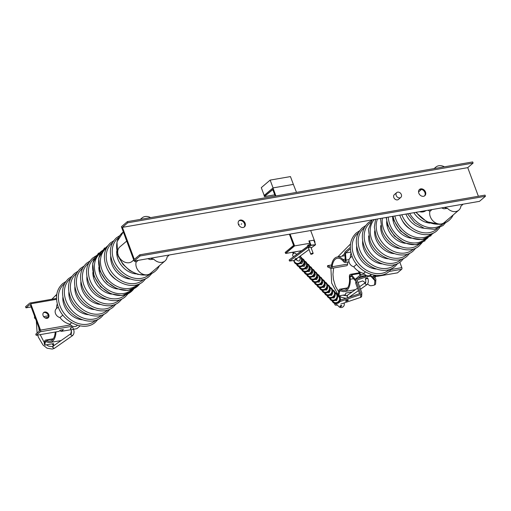 <?xml version="1.0" encoding="UTF-8"?>
<svg xmlns="http://www.w3.org/2000/svg" width="511" height="511" viewBox="0 0 511 511"><rect width="100%" height="100%" fill="white"/><g stroke="black" fill="none" stroke-linecap="round" stroke-linejoin="round"><path stroke-width="0.77" d="M315.472 244.616L313.882 240.202L308.963 241.007M296.757 259.058L296.546 258.489L295.856 258.56L295.019 258.936L295.083 259.818L296.067 259.128L296.757 259.058L296.61 259.371L294.202 260.463L289.724 261.012L310.969 245.146L315.568 244.731L313.882 240.208M310.809 247.426A1.265 0.332 159.6 0 0 310.892 247.235A1.265 0.332 159.6 0 0 309.877 247.267A1.265 0.332 159.6 0 0 308.599 247.924A1.265 0.332 159.6 0 0 308.523 248.116L310.771 254.171A1.265 0.332 -20.4 0 1 310.931 253.91A1.265 0.332 -20.4 0 1 312.215 253.303A1.265 0.332 -20.4 0 1 313.147 253.29A1.265 0.332 -20.4 0 1 312.988 253.558A1.265 0.332 -20.4 0 1 311.704 254.165A1.265 0.332 -20.4 0 1 310.771 254.171M289.252 260.125L289.724 261.012L310.886 245.306M308.906 240.994L310.279 244.552L289.137 259.99L289.526 261.032M289.296 259.869L310.279 244.552L308.938 240.943M401.346 194.557A3.162 2.485 -130.4 0 1 400.822 197.412A3.162 2.485 -130.4 0 1 396.191 195.451A3.162 2.485 -130.4 0 1 396.721 192.596A3.162 2.485 -130.4 0 1 401.346 194.557M485.022 195.119L139.695 254.823L134.323 259.396L122.41 227.35L467.737 167.646L473.109 163.073L472.681 161.93L127.354 221.633L121.388 226.718L134.157 261.051L479.484 201.347L485.45 196.262L485.022 195.119M467.737 167.646L478.379 196.262M473.109 163.073L127.782 222.777L127.354 221.633M122.41 227.35L127.782 222.777M485.45 196.262L140.123 255.966L139.695 254.823M140.123 255.966L134.157 261.051M419.212 189.728A4.114 3.226 -130.4 0 1 424.909 192.513A4.114 3.226 -130.4 0 1 424.5 195.943M238.816 220.918A4.114 3.226 -130.4 0 1 244.514 223.697A4.114 3.226 -130.4 0 1 244.105 227.133M396.721 192.596L394.332 194.627A3.162 2.485 49.6 0 0 393.809 197.482A3.162 2.485 49.6 0 0 398.433 199.443L400.822 197.412M418.803 193.158A4.114 3.226 49.6 0 0 424.82 195.713A4.114 3.226 49.6 0 0 425.503 192.002A4.114 3.226 49.6 0 0 419.486 189.453A4.114 3.226 49.6 0 0 418.803 193.158M245.108 223.192A4.114 3.226 49.6 0 0 239.091 220.643A4.114 3.226 49.6 0 0 238.407 224.348A4.114 3.226 49.6 0 0 244.424 226.897A4.114 3.226 49.6 0 0 245.108 223.192M159.426 265.714A25.282 19.84 -130.4 0 1 157.912 268.294A25.282 19.84 -130.4 0 1 147.96 274.656A9.485 7.448 49.6 0 0 150.394 273.411L165.015 260.955A9.485 7.448 -130.4 0 1 153.76 259.179A22.133 17.374 -130.4 0 1 150.63 258.202M147.96 274.656L146.887 274.841A25.282 19.84 -130.4 0 1 118.546 256.037L118.635 257.084A9.485 7.448 49.6 0 1 118.009 255.698A9.485 7.448 49.6 0 1 117.587 254.28L118.213 255.526L118.105 254.848A25.282 19.84 -130.4 0 1 123.343 231.981M118.316 256.452L122.959 264.34L129.705 270.581L137.67 274.35L145.827 275.129L148.356 274.688A25.218 19.788 -130.4 0 1 148.005 274.771M157.912 268.294C155.504 271.609 152.252 273.755 148.164 274.739L148.356 274.688M107.834 269.942A17.336 13.605 49.6 0 0 116.15 279.702M139.893 283.637A25.275 19.84 -130.4 0 1 133.358 288.919A25.275 19.84 -130.4 0 1 100.316 270.785A25.275 19.84 -130.4 0 1 101.465 251.489L107.808 245.753M133.888 288.76A25.275 19.84 -130.4 0 1 127.475 293.991A25.275 19.84 -130.4 0 1 94.299 275.908A25.275 19.84 -130.4 0 1 95.531 256.49L101.798 250.875M57.283 303.917A14.544 11.414 49.6 0 0 56.587 308.484A5.378 4.216 49.6 0 0 56.382 308.657A5.378 4.216 49.6 0 0 55.488 313.511A5.378 4.216 49.6 0 0 59.959 317.555A14.544 11.414 49.6 0 0 69.918 324.166L71.617 322.722M62.866 315.083L59.959 317.555M69.918 324.166A5.378 4.216 49.6 0 0 76.829 325.782L77.436 325.258M125.559 237.941A9.485 7.448 49.6 0 0 125.872 238.912A9.485 7.448 49.6 0 0 126.274 239.87M140.876 219.296A9.485 7.448 -130.4 0 1 142.071 217.903A9.485 7.448 -130.4 0 1 150.611 217.616M169.218 254.989A22.133 17.374 -130.4 0 1 167.895 256.279A22.133 17.374 -130.4 0 1 167.154 256.867A9.485 7.448 -130.4 0 1 165.015 260.955M153.76 259.179L150.113 259.575L147.73 258.7M126.722 241.064L119.887 246.89A9.485 7.448 49.6 0 0 118.105 254.848M118.546 256.037A9.485 7.448 49.6 0 0 132.189 261.332L133.761 259.99M134.329 261.019A12.647 9.926 49.6 0 0 136.143 262.105A9.485 7.448 49.6 0 0 136.507 267.521A9.485 7.448 49.6 0 0 146.887 274.841M133.39 260.31A12.647 9.926 49.6 0 0 134.074 260.84M136.143 262.105L138.206 260.348M145.827 275.129A9.485 7.448 49.6 0 0 148.331 274.701M419.588 211.701A9.485 7.448 49.6 0 0 425.887 210.609M428.116 210.225A12.647 9.926 49.6 0 0 429.93 211.311A9.485 7.448 49.6 0 0 430.3 216.728A9.485 7.448 49.6 0 0 440.674 224.048A25.282 19.84 -130.4 0 1 416.267 212.276M431.993 209.555L429.93 211.311M463.004 204.196A22.133 17.374 -130.4 0 1 461.682 205.486A22.133 17.374 -130.4 0 1 460.941 206.074A9.485 7.448 -130.4 0 1 458.801 210.162A9.485 7.448 -130.4 0 1 447.547 208.386L443.899 208.782L441.517 207.907M447.547 208.386A22.133 17.374 -130.4 0 1 444.423 207.409M440.674 224.048L441.747 223.863A9.485 7.448 49.6 0 0 444.18 222.617L458.801 210.162M434.663 168.502A9.485 7.448 -130.4 0 1 435.857 167.11A9.485 7.448 -130.4 0 1 444.398 166.816M453.212 214.92A25.282 19.84 -130.4 0 1 451.698 217.501A25.282 19.84 -130.4 0 1 441.747 223.863M451.698 217.501C449.29 220.816 446.039 222.962 441.958 223.946L439.613 224.335A9.485 7.448 49.6 0 0 442.117 223.907M442.143 223.895A25.218 19.788 -130.4 0 1 441.791 223.978M401.62 219.149A17.336 13.605 49.6 0 0 409.937 228.909M393.004 216.294A25.275 19.84 49.6 0 0 394.102 219.992A25.275 19.84 49.6 0 0 427.145 238.126L433.813 232.78M386.437 217.43A25.275 19.84 49.6 0 0 388.085 225.115A25.275 19.84 49.6 0 0 421.262 243.191L427.803 237.902M351.07 253.124A14.544 11.414 49.6 0 0 350.374 257.691A5.378 4.216 49.6 0 0 350.169 257.863A5.378 4.216 49.6 0 0 349.275 262.718A5.378 4.216 49.6 0 0 353.746 266.761L356.652 264.289M353.746 266.761A14.544 11.414 49.6 0 0 363.704 273.372A5.378 4.216 49.6 0 0 370.616 274.988L371.222 274.464M365.403 271.929L363.704 273.372M420.208 189.364A9.485 7.448 49.6 0 0 420.655 190.149M270.153 180.096L290.459 176.589L293.359 184.388L273.053 187.901L270.153 180.096L261.293 187.646L264.187 195.432M314.757 242.559L315.019 242.195L310.682 230.531M296.501 192.392L293.359 184.388L273.053 187.901L264.098 195.643L264.615 196.594L274.765 194.838L264.506 196.569M272.995 187.927L275.883 195.956M290.069 234.095L294.623 245.9L285.649 253.43L301.745 250.684M309.755 243.287L294.623 245.9M272.88 189.549L275.257 196.064M272.778 189.498L264.372 196.486L264.123 195.7M272.957 187.978L264.13 195.477M264.43 196.499L272.817 189.607M289.437 234.204L293.601 245.389L285.24 252.364M285.336 252.306L293.601 245.389L285.183 252.428L285.636 253.418M309.922 244.667A1.265 0.332 159.6 0 0 308.925 244.75A1.265 0.332 159.6 0 0 307.737 245.331A1.265 0.332 159.6 0 0 307.584 245.593L307.814 246.219M70.972 329.704L61.365 331.364L63.428 329.589L60.432 330.106L58.944 331.377L36.192 335.312L40.369 331.754A1.265 0.709 80.2 0 0 40.535 330.1L30.749 303.783L56.549 299.325M44.783 312.01A3.481 2.727 49.6 0 0 43.697 312.508A3.481 2.727 49.6 0 0 43.116 315.645A3.481 2.727 49.6 0 0 47.121 318.302A3.481 2.727 49.6 0 0 48.206 317.804A3.481 2.727 49.6 0 0 48.788 314.667A3.481 2.727 49.6 0 0 44.783 312.01M36.192 335.312L35.764 334.168L39.347 331.115A1.265 0.709 -99.8 0 0 39.513 329.467L30.577 305.437A1.265 0.709 -99.8 0 0 29.766 304.697A1.265 0.709 -99.8 0 0 29.555 304.799L25.978 307.846L25.55 306.702L29.727 303.144A1.265 0.709 80.2 0 1 29.938 303.042A1.265 0.709 80.2 0 1 30.749 303.783M43.422 312.789A3.481 2.727 -130.4 0 1 44.182 312.521A3.481 2.727 -130.4 0 1 48.187 315.178A3.481 2.727 -130.4 0 1 47.887 318.034M60.496 340.971L60.547 340.652M70.773 333.766A14.231 7.997 -99.8 0 0 71.329 330.732M80.106 325.897L76.829 328.688L73.507 329.263M61.231 329.972L60.79 330.042M61.365 331.364L60.809 331.243A1.265 0.709 80.2 0 1 60.419 330.981L60.004 330.476M55.967 331.895A14.231 7.997 80.2 0 1 52.518 341.297A14.231 7.997 80.2 0 1 50.155 342.447A14.231 7.997 80.2 0 1 46.143 341.431A1.265 0.709 -99.8 0 0 45.786 341.335A1.265 0.709 -99.8 0 0 45.581 341.437A1.265 0.709 -99.8 0 0 45.294 342.031L44.796 345.104L44.24 343.609L44.585 341.482A2.529 1.424 80.2 0 1 45.153 340.294A2.529 1.424 80.2 0 1 45.575 340.09A2.529 1.424 80.2 0 1 46.284 340.275A12.967 7.288 -99.8 0 0 49.937 341.201A12.967 7.288 -99.8 0 0 52.09 340.154A12.967 7.288 -99.8 0 0 55.214 332.022M46.45 344.816L48.545 346.119L51.79 346.579L53.01 346.215L71.061 333.562C71.534 333.223 71.578 332.137 71.195 330.298A1.265 0.332 -20.4 0 1 71.738 329.787A1.265 0.332 -20.4 0 1 72.977 329.352A1.265 0.332 -20.4 0 1 73.565 329.416L72.818 327.417A1.265 0.332 159.6 0 0 72.23 327.347A1.265 0.332 159.6 0 0 70.991 327.781A1.265 0.332 159.6 0 0 70.448 328.298A1.265 0.332 159.6 0 0 71.035 328.362M44.796 345.104L53.553 343.59L53.285 345.257L54.734 345.008M53.285 345.257L52.576 344.708L52.735 343.731M61.901 329.857L62.195 330.643M35.578 318.87L34.92 318.564L34.365 317.069L35.023 317.376M31.145 306.951L25.978 307.846M34.365 317.069L34.876 316.98M73.565 329.416C74.446 332.048 74.095 334.117 72.511 335.638L54.3 348.387L52.678 347.448L53.355 346.075M399.832 262.213L401.844 267.63L391.062 269.495M359.52 271.82L360.613 274.758A1.265 0.709 80.2 0 1 360.44 276.413L358.173 278.348M372.136 276.962L373.241 276.023L376.237 275.506L374.748 276.777L397.494 272.842L401.672 269.284A1.265 0.709 -99.8 0 0 401.844 267.63M338.129 295.243L338.889 290.599A2.529 1.424 80.2 0 1 339.457 289.411A2.529 1.424 80.2 0 1 339.872 289.207A2.529 1.424 80.2 0 1 340.588 289.386A12.967 7.288 -99.8 0 0 344.242 290.318A12.967 7.288 -99.8 0 0 346.394 289.271A12.967 7.288 -99.8 0 0 349.518 279.121L349.396 276.54A2.529 1.424 80.2 0 1 350.003 274.541A2.529 1.424 80.2 0 1 350.425 274.337A2.529 1.424 80.2 0 1 351.523 274.88L355.241 279.338L359.418 275.78A1.265 0.709 -99.8 0 0 359.591 274.12L358.511 271.22M350.437 249.681A1.265 0.709 -99.8 0 0 349.837 249.355A1.265 0.709 -99.8 0 0 349.633 249.457L345.455 253.015L346.043 260.137A2.529 1.424 80.2 0 1 345.442 262.277A2.529 1.424 80.2 0 1 345.021 262.482A2.529 1.424 80.2 0 1 343.999 262.028L342.606 260.527A12.967 7.288 -99.8 0 0 337.407 258.266A12.967 7.288 -99.8 0 0 335.248 259.307A12.967 7.288 -99.8 0 0 332.176 266.761A2.529 1.424 80.2 0 1 331.569 268.211A2.529 1.424 80.2 0 1 331.154 268.416A2.529 1.424 80.2 0 1 330.604 268.332L327.525 266.87L327.583 265.669L330.662 267.125A1.265 0.709 -99.8 0 0 330.936 267.17A1.265 0.709 -99.8 0 0 331.147 267.068A1.265 0.709 -99.8 0 0 331.447 266.34A14.231 7.997 80.2 0 1 334.826 258.164A14.231 7.997 80.2 0 1 337.19 257.02A14.231 7.997 80.2 0 1 342.9 259.505L344.299 261.006A1.265 0.709 -99.8 0 0 344.81 261.236A1.265 0.709 -99.8 0 0 345.021 261.134A1.265 0.709 -99.8 0 0 345.321 260.061L344.759 253.29A1.265 0.709 80.2 0 1 344.81 252.651L345.027 251.872L349.799 247.803A1.265 0.709 80.2 0 1 350.009 247.701A1.265 0.709 80.2 0 1 350.297 247.752M355.899 280.284L355.113 280.36A1.265 0.709 80.2 0 1 354.723 280.092L351.191 275.857A1.265 0.709 -99.8 0 0 350.642 275.589A1.265 0.709 -99.8 0 0 350.431 275.691A1.265 0.709 -99.8 0 0 350.124 276.687L350.252 279.274A14.231 7.997 80.2 0 1 346.816 290.414A14.231 7.997 80.2 0 1 344.452 291.564A14.231 7.997 80.2 0 1 340.447 290.542A1.265 0.709 -99.8 0 0 340.09 290.452A1.265 0.709 -99.8 0 0 339.879 290.555A1.265 0.709 -99.8 0 0 339.598 291.149L338.85 295.728M345.455 253.015L350.827 252.089M331.154 268.416L346.611 265.746A2.529 1.424 -99.8 0 0 347.033 265.541A2.529 1.424 -99.8 0 0 347.633 264.085A12.967 7.288 80.2 0 1 347.946 261.977M331.613 264.973L327.583 265.669M354.794 290.101L354.851 289.763M365.071 282.902A14.231 7.997 -99.8 0 0 365.167 282.538M339.004 295.856L345.525 294.732L345.794 293.065L352.136 291.966M374.748 276.777L374.391 275.825M342.811 295.198L346.119 295.69L347.339 295.326L357.54 288.178M347.672 295.192L347.007 296.559L348.393 297.581M373.388 275.997A23.461 2.6 71.3 0 1 373.828 277.492L374.684 279.779L370.775 275.461A6.324 1.648 159.6 0 0 370.315 275.212M367.524 284.071L369.709 285.496A5.819 1.52 -20.4 0 0 374.569 284.978L374.857 284.857A1.584 1.514 3.5 0 0 375.617 283.65L375.86 279.689A1.584 1.514 -176.5 0 0 375.77 279.095L375.023 277.09A23.461 2.6 -108.7 0 0 374.921 276.745M375.86 279.689A1.584 1.514 -176.5 0 1 375.1 280.897L374.684 279.779M339.872 301.599L360.804 294.528A1.584 1.514 -176.5 0 0 361.762 292.592L357.08 280.002L365.474 277.166A6.324 1.648 -20.4 0 1 371.203 276.604L375.1 280.897M367.709 278.067A1.265 0.332 159.6 0 0 367.703 278.029A1.265 0.332 159.6 0 0 366.47 278.137A1.265 0.332 159.6 0 0 365.327 278.872A1.265 0.332 159.6 0 0 365.333 278.91L365.518 279.415C365.902 281.248 365.863 282.34 365.391 282.679L362.682 280.916L358.007 282.494M366.662 275.544A6.324 1.648 159.6 0 0 365.046 276.023L356.953 278.757A1.584 1.514 -176.5 0 0 355.995 280.692L360.677 293.282L340.23 300.193M355.905 280.092L355.733 282.96A1.584 1.514 3.5 0 0 355.822 283.554L359.578 293.653M340.792 304.096L360.632 297.389A1.584 1.514 3.5 0 0 361.679 296.054L361.852 293.193M334.616 303.272A5.059 1.322 159.6 0 0 334.564 303.668L334.986 304.818A5.059 1.322 -20.4 0 1 335.893 303.54M337.381 305.08A5.059 1.322 -20.4 0 1 334.986 304.818M345.564 301.081A1.456 0.377 159.6 0 0 345.57 301.126A1.456 0.377 159.6 0 0 346.988 300.998A1.456 0.377 159.6 0 0 348.304 300.155A1.456 0.377 159.6 0 0 348.298 300.11A1.456 0.377 159.6 0 0 346.88 300.232A1.456 0.377 159.6 0 0 345.564 301.081M375.023 277.09L373.828 277.492M340.224 299.944A3.162 3.028 135.8 0 1 336.704 303.362M335.804 303.451L338.927 306.67A3.162 3.028 -44.2 0 0 344.082 303.208L343.916 303.042M340.134 305.936L341.233 305.648M334.935 300.513L336.647 300.628L337.528 297.849M332.444 297.875L334.117 298.009L335.229 295.582L335.012 295.166M329.959 295.237L331.633 295.371L332.744 292.944L332.489 292.49M327.468 292.599L329.141 292.733L330.259 290.305L329.972 289.807M324.983 289.961L326.657 290.095L327.768 287.667L327.449 287.131M322.492 287.316L324.172 287.457L325.283 285.029L324.926 284.448M320.001 284.678L321.681 284.819L322.792 282.391L322.403 281.772M317.51 282.04L319.196 282.181L320.308 279.753L319.88 279.095M315.019 279.396L316.711 279.543L317.823 277.115L317.357 276.419M312.521 276.758L314.22 276.905L315.332 274.477L314.827 273.736M310.03 274.113L311.736 274.266L312.847 271.839L312.304 271.06M307.539 271.469L309.244 271.628L310.362 269.201L309.775 268.377M305.041 268.824L306.76 268.99L307.871 266.563L307.245 265.694M302.55 266.186L304.275 266.352L305.386 263.925L304.716 263.012M300.053 263.542L301.784 263.714L302.902 261.287L302.186 260.329M297.281 260.655L299.299 261.076L300.411 258.649L298.999 256.95M293.646 256.65A1.897 1.82 136.7 0 1 293.914 253.271A1.897 1.82 136.7 0 1 296.386 254.631M341.782 306.012L341.572 305.444L340.032 305.936L340.173 306.792L341.782 306.012L340.173 306.792M340.032 305.936L340.243 306.511M340.837 305.546L341.048 306.121M292.88 252.677L293.831 252.472M293.09 253.252L294.042 253.047M292.694 252.568L292.912 252.223M292.905 253.143L293.844 252.511M293.186 253.782L294.055 253.079M295.019 258.936L295.23 259.511M295.856 258.56L296.067 259.128M239.18 224.214L238.586 224.725M241.76 223.767L241.16 224.278M315.453 244.597L313.811 240.196M310.931 245.401L315.408 244.852L311.167 247.976M309.046 249.534L296.616 258.687M309.334 240.745L310.969 245.146M310.72 245.248L309.085 240.841M116.757 251.016A18.971 14.889 49.6 0 0 117.958 259.243A18.971 14.889 49.6 0 0 136.252 273.902M149.576 274.35A24.03 18.862 -130.4 0 1 113.832 259.952A24.03 18.862 -130.4 0 1 118.431 237.794M110.746 256.139A18.971 14.889 49.6 0 0 111.947 264.359A18.971 14.889 49.6 0 0 130.241 279.019M143.565 279.466A24.03 18.862 -130.4 0 1 107.827 265.075A24.03 18.862 -130.4 0 1 112.426 242.91M137.587 284.576A24.03 18.862 -130.4 0 1 102.034 270.012A24.03 18.862 -130.4 0 1 106.429 248.001M98.879 267.164A18.971 14.889 49.6 0 0 100.137 274.42A18.971 14.889 49.6 0 0 117.473 288.983M131.576 289.699A24.03 18.862 -130.4 0 1 96.017 275.135A24.03 18.862 -130.4 0 1 100.418 253.124M92.874 272.28A18.971 14.889 49.6 0 0 94.133 279.543A18.971 14.889 49.6 0 0 111.462 294.106M125.565 294.815A24.03 18.862 -130.4 0 1 90.006 280.252A24.03 18.862 -130.4 0 1 94.407 258.24M86.921 276.438A18.971 14.889 49.6 0 0 88.122 284.659A18.971 14.889 49.6 0 0 106.416 299.318M119.74 299.765A24.03 18.862 -130.4 0 1 83.996 285.374A24.03 18.862 -130.4 0 1 88.595 263.21M80.91 281.555A18.971 14.889 49.6 0 0 82.111 289.775A18.971 14.889 49.6 0 0 100.405 304.441M113.729 304.888A24.03 18.862 -130.4 0 1 77.991 290.491A24.03 18.862 -130.4 0 1 82.59 268.326M74.9 286.671A18.971 14.889 49.6 0 0 76.101 294.898A18.971 14.889 49.6 0 0 94.394 309.557M107.719 310.005A24.03 18.862 -130.4 0 1 71.981 295.607A24.03 18.862 -130.4 0 1 76.58 273.449M68.896 291.794A18.971 14.889 49.6 0 0 70.096 300.014A18.971 14.889 49.6 0 0 88.39 314.674M101.715 315.121A24.03 18.862 -130.4 0 1 65.97 300.73A24.03 18.862 -130.4 0 1 70.569 278.565M62.885 296.91A18.971 14.889 49.6 0 0 64.086 305.137A18.971 14.889 49.6 0 0 82.38 319.797M95.704 320.244A24.03 18.862 -130.4 0 1 59.959 305.846A24.03 18.862 -130.4 0 1 64.558 283.682M443.363 223.556A24.03 18.862 -130.4 0 1 409.624 213.419M413.853 212.691A18.971 14.889 49.6 0 0 430.038 223.109M437.352 228.673A24.03 18.862 -130.4 0 1 401.799 214.773M405.926 214.064A18.971 14.889 49.6 0 0 424.028 228.225M431.373 233.783A24.03 18.862 -130.4 0 1 395.821 219.213A24.03 18.862 -130.4 0 1 394.843 215.981M392.665 216.37A18.971 14.889 49.6 0 0 393.924 223.626A18.971 14.889 49.6 0 0 411.259 238.19M425.363 238.905A24.03 18.862 -130.4 0 1 389.804 224.342A24.03 18.862 -130.4 0 1 388.239 217.118M386.661 221.487A18.971 14.889 49.6 0 0 387.919 228.743A18.971 14.889 49.6 0 0 405.249 243.313M419.352 244.022A24.03 18.862 -130.4 0 1 383.793 229.458A24.03 18.862 -130.4 0 1 382.375 218.133M380.708 225.645A18.971 14.889 49.6 0 0 381.909 233.866A18.971 14.889 49.6 0 0 400.202 248.525M413.527 248.972A24.03 18.862 -130.4 0 1 377.782 234.581A24.03 18.862 -130.4 0 1 377.476 218.983M374.697 230.761A18.971 14.889 49.6 0 0 375.898 238.982A18.971 14.889 49.6 0 0 394.192 253.641M407.516 254.088A24.03 18.862 -130.4 0 1 371.778 239.697A24.03 18.862 -130.4 0 1 374.231 219.538M368.687 235.878A18.971 14.889 49.6 0 0 369.887 244.105A18.971 14.889 49.6 0 0 388.181 258.764M401.512 259.211A24.03 18.862 -130.4 0 1 365.767 244.814A24.03 18.862 -130.4 0 1 370.366 222.655M362.682 241A18.971 14.889 49.6 0 0 363.883 249.221A18.971 14.889 49.6 0 0 382.177 263.88M395.501 264.328A24.03 18.862 -130.4 0 1 359.757 249.936A24.03 18.862 -130.4 0 1 364.356 227.772M356.672 246.117A18.971 14.889 49.6 0 0 357.872 254.344A18.971 14.889 49.6 0 0 376.166 269.003M389.491 269.45A24.03 18.862 -130.4 0 1 353.746 255.053A24.03 18.862 -130.4 0 1 358.345 232.888M272.963 188.099L264.136 195.47M285.572 253.36L294.406 245.759M301.726 250.697L285.732 253.462L285.183 252.44M40.535 330.1L70.582 324.907M72.511 326.197L40.369 331.754M46.731 341.789L45.294 342.031M46.284 340.275L53.067 339.1M29.555 304.799L29.996 304.722M43.652 316.641L48.366 315.83M56.772 294.317L51.847 299.254M56.798 294.438L56.229 295.728L56.555 296.214M72.511 335.638L70.754 334.782L71.399 333.428M364.362 274.107L360.613 274.758M350.073 249.381L349.633 249.457M346.043 260.137L349.077 259.614M344.299 261.006L345.212 260.853M345.238 259.103L342.9 259.505M330.662 267.125L331.179 267.036M347.633 264.085L332.176 266.761M401.672 269.284L389.114 271.456M366.298 275.403L360.44 276.413M359.367 273.519L351.523 274.88M347.365 288.217L340.588 289.386M341.035 290.9L339.598 291.149M350.252 279.274L353.561 278.699M351.664 276.419L350.124 276.687M365.518 279.415A1.265 0.332 -20.4 0 1 366.061 278.897A1.265 0.332 -20.4 0 1 367.3 278.463A1.265 0.332 -20.4 0 1 367.888 278.533L367.703 278.029M365.723 282.538L365.084 283.892L366.841 284.748C368.361 283.33 368.712 281.261 367.888 278.533M372.2 276.911A10.246 1.137 -108.7 0 0 372.519 276.636M374.569 284.978L374.838 280.622M370.775 275.461L371.203 276.604M355.995 280.692L355.822 283.554M365.474 277.166L365.046 276.023M360.632 297.389L360.804 294.528M337.752 295.697A3.794 3.634 135.8 0 1 337.33 302.32A3.794 3.634 135.8 0 1 332.533 300.768M335.21 293.084A3.794 3.634 135.8 0 1 334.788 299.702A3.794 3.634 135.8 0 1 329.991 298.149M332.674 290.465A3.794 3.634 135.8 0 1 332.246 297.089A3.794 3.634 135.8 0 1 327.455 295.53M330.132 287.846A3.794 3.634 135.8 0 1 329.704 294.47A3.794 3.634 135.8 0 1 324.913 292.918M327.589 285.234A3.794 3.634 135.8 0 1 327.168 291.851A3.794 3.634 135.8 0 1 322.371 290.299M325.053 282.615A3.794 3.634 135.8 0 1 324.626 289.239A3.794 3.634 135.8 0 1 319.829 287.687M322.511 280.002A3.794 3.634 135.8 0 1 322.083 286.62A3.794 3.634 135.8 0 1 317.293 285.068M319.969 277.384A3.794 3.634 135.8 0 1 319.547 284.001A3.794 3.634 135.8 0 1 314.75 282.449M317.427 274.765A3.794 3.634 135.8 0 1 317.005 281.389A3.794 3.634 135.8 0 1 312.208 279.836M314.891 272.152A3.794 3.634 135.8 0 1 314.463 278.77A3.794 3.634 135.8 0 1 309.666 277.218M312.349 269.533A3.794 3.634 135.8 0 1 311.921 276.157A3.794 3.634 135.8 0 1 307.13 274.599M309.807 266.914A3.794 3.634 135.8 0 1 309.385 273.538A3.794 3.634 135.8 0 1 304.588 271.986M307.264 264.302A3.794 3.634 135.8 0 1 306.843 270.919A3.794 3.634 135.8 0 1 302.046 269.367M304.728 261.683A3.794 3.634 135.8 0 1 304.3 268.307A3.794 3.634 135.8 0 1 299.503 266.755M302.186 259.071A3.794 3.634 135.8 0 1 301.758 265.688A3.794 3.634 135.8 0 1 296.968 264.136M299.663 256.458A3.794 3.634 135.8 0 1 299.031 263.159A3.794 3.634 135.8 0 1 294.087 260.489M315.498 244.801L311.173 247.988M309.053 249.547L296.623 258.7M295.109 259.818L294.208 260.476L289.635 261.038M289.207 259.92L310.196 244.462M117.722 254.829L116.962 241.799L123.343 231.975M119.74 235.635L116.419 237.819C110.299 243.664 108.849 251.355 112.05 260.904C117.377 276.968 138.768 286.122 149.225 276.336L151.914 273.404M113.729 240.751L110.408 242.942C104.295 248.78 102.839 256.477 106.045 266.02C111.372 282.085 132.764 291.238 143.221 281.452L145.903 278.521M140.027 283.573L133.358 288.919M104.506 247.969L98.719 258.132L100.035 271.143L106.658 281.67L116.744 288.696L127.871 290.478L137.318 286.479M131.301 291.602L121.854 295.594L110.734 293.812L100.654 286.792L94.024 276.259L92.715 263.254L98.495 253.086M134.016 288.696L127.475 293.991M95.787 255.992L92.593 258.119C86.474 263.957 85.018 271.654 88.224 281.203C93.551 297.268 114.943 306.421 125.399 296.629L128.006 293.812M89.904 261.051L86.583 263.235C80.463 269.08 79.013 276.77 82.214 286.32C87.541 302.384 108.932 311.538 119.389 301.752L122.078 298.82M83.893 266.167L80.572 268.358C74.459 274.196 73.003 281.893 76.209 291.442C81.536 307.501 102.928 316.654 113.385 306.868L116.067 303.936M77.889 271.29L74.561 273.474C68.448 279.319 66.992 287.01 70.199 296.559C75.526 312.623 96.918 321.777 107.374 311.991L110.063 309.059M71.879 276.406L68.557 278.597C62.438 284.435 60.981 292.132 64.188 301.675C69.515 317.74 90.907 326.893 101.363 317.107L104.052 314.176M65.868 281.529L62.546 283.714C56.427 289.552 54.977 297.249 58.177 306.798C63.511 322.863 84.896 332.016 95.353 322.224L98.042 319.292M56.382 308.657L58.273 307.047M142.071 217.903L140.321 219.391M167.895 256.279L166.963 257.014M418.541 191.951L421.505 189.421M461.682 205.486L460.75 206.22M439.613 224.335L426.736 221.704L415.826 212.352M407.503 213.79L414.67 222.739L424.29 228.315L434.433 229.35L443.011 225.543L445.701 222.604M399.787 215.125L399.832 215.227C405.159 231.291 426.551 240.445 437.007 230.659L439.69 227.727M431.105 235.686L421.658 239.685L410.531 237.902L400.452 230.876L393.821 220.35L392.665 216.351M386.15 217.482L387.811 225.466L394.441 235.999L404.52 243.019L415.647 244.801L425.095 240.809M380.529 218.453L382.011 230.41C387.338 246.474 408.73 255.628 419.186 245.836L421.792 243.019M375.591 219.308L374.327 227.14L376 235.526C381.334 251.591 402.719 260.744 413.175 250.958L415.865 248.027M372.11 219.909L368.418 229.445L369.996 240.649C375.323 256.707 396.715 265.861 407.171 256.075L409.854 253.143M371.676 220.496L368.354 222.681C362.235 228.526 360.779 236.216 363.985 245.765C369.312 261.83 390.704 270.983 401.161 261.198L403.85 258.259M365.665 225.613L362.344 227.797C356.224 233.642 354.768 241.339 357.975 250.882C363.302 266.946 384.694 276.1 395.15 266.314L397.839 263.382M359.655 230.729L356.333 232.92C350.22 238.758 348.764 246.455 351.964 256.005C357.298 272.069 378.683 281.222 389.146 271.43L391.828 268.499M352.06 256.254L350.169 257.863M434.107 168.598L435.857 167.11M313.147 253.29L310.892 247.235M272.765 189.466L275.218 196.071M289.405 234.204L293.538 245.325M61.09 340.556L50.155 342.447M53.31 338.755L45.575 340.09M29.938 303.042L56.504 298.45M45.032 317.887L48.277 317.325M56.497 298.13L56.121 298.513M38.74 327.372L39.283 331.173M40.177 334.622L44.38 342.734M54.3 348.387L52.224 349.07L47.012 348.189L42.962 344.97L38.427 337.266L37.661 335.056M36.326 320.889L37.105 333.025M71.195 330.298L70.448 328.298M337.19 257.02L344.957 255.672M345.021 262.482L349.013 261.792M359.112 272.836L350.425 274.337M347.608 287.872L339.872 289.207M355.413 289.667L344.452 291.564M366.841 284.748L360.498 289.194M358.454 290.625L349.07 297.204M365.384 282.679L359.591 286.741M330.898 268.422L331.671 283.075L338.167 295M339.112 295.837L341.335 297.3L345.934 298.264M333.568 268L332.955 274.42L333.44 279.408L335.388 286.147L338.691 291.826M342.038 256.177L344.765 253.405M337.765 256.918L350.495 243.971M340.339 299.044L341.15 299.88M337.592 295.007L339.163 296.022L340.077 297.466C341.885 301.592 335.759 305.591 332.814 302.186L331.85 300.583M335.05 292.394L336.628 293.403L337.535 294.847C339.349 298.973 333.217 302.972 330.272 299.574L329.308 297.97M332.508 289.775L334.085 290.785L334.992 292.228C336.806 296.354 330.674 300.359 327.736 296.955L326.765 295.352M329.972 287.156L331.543 288.172L332.457 289.616C334.264 293.742 328.139 297.741 325.194 294.336L324.23 292.733M327.43 284.544L329.007 285.553L329.914 286.997C331.722 291.123 325.596 295.122 322.652 291.724L321.687 290.12M324.887 281.925L326.465 282.941L327.372 284.378C329.186 288.504 323.054 292.509 320.11 289.105L319.145 287.501M322.345 279.313L323.923 280.322L324.83 281.765C326.644 285.892 320.512 289.89 317.574 286.492L316.603 284.882M319.809 276.694L321.381 277.703L322.294 279.147C324.102 283.273 317.976 287.278 315.031 283.873L314.067 282.27M317.267 274.075L318.845 275.09L319.752 276.534C321.566 280.66 315.434 284.659 312.489 281.254L311.525 279.651M314.725 271.462L316.303 272.472L317.21 273.915C319.024 278.041 312.892 282.04 309.947 278.642L308.983 277.039M312.183 268.843L313.76 269.859L314.667 271.296C316.481 275.423 310.356 279.428 307.411 276.023L306.44 274.42M309.647 266.225L311.218 267.24L312.132 268.684C313.939 272.81 307.814 276.809 304.869 273.411L303.904 271.801M307.105 263.612L308.682 264.621L309.589 266.065C311.403 270.191 305.271 274.19 302.327 270.792L301.362 269.188M304.562 260.993L306.14 262.009L307.047 263.446C308.861 267.572 302.729 271.577 299.785 268.173L298.82 266.57M302.027 258.381L303.598 259.39L304.505 260.834C306.319 264.96 300.193 268.958 297.249 265.56L296.278 263.957M300.174 256.081L301.969 258.215C303.777 262.341 297.651 266.346 294.706 262.941L293.563 260.553M297.287 260.661L296.233 259.543M293.563 256.714L293.167 256.292M296.642 254.446L295.926 253.686"/></g></svg>

